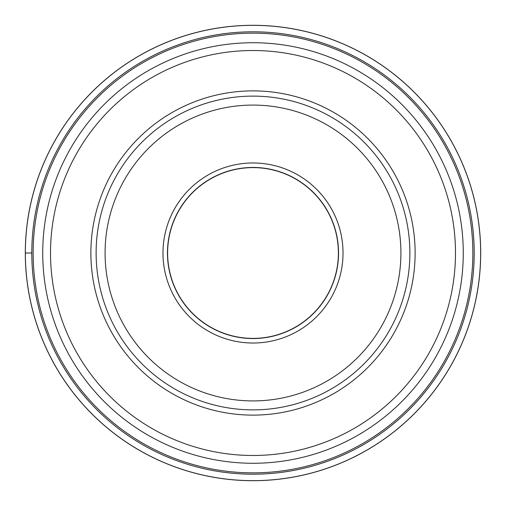 <?xml version="1.0" encoding="UTF-8"?>
<svg xmlns="http://www.w3.org/2000/svg" width="506" height="506" viewBox="0 0 506 506"><rect width="100%" height="100%" fill="white"/><g stroke="black" fill="none" stroke-linecap="round" stroke-linejoin="round"><path stroke-width="0.76" d="M25.351 253A227.649 227.649 0 0 0 253 480.649A227.649 227.649 0 0 0 480.649 253A227.649 227.649 0 0 0 253 25.351A227.649 227.649 0 0 0 25.351 253L25.3 253A227.7 227.7 0 0 0 253 480.7A227.7 227.7 0 0 0 480.7 253A227.7 227.7 0 0 0 253 25.3A227.7 227.7 0 0 0 25.3 253L31.802 253A221.198 221.198 0 0 0 253 474.198A221.198 221.198 0 0 0 474.198 253A221.198 221.198 0 0 0 253 31.802A221.198 221.198 0 0 0 31.802 253A221.198 221.198 0 0 0 253 474.198A221.198 221.198 0 0 0 474.198 253A221.198 221.198 0 0 0 253 31.802A221.198 221.198 0 0 0 31.802 253M409.879 253A156.879 156.879 0 0 0 253 96.121A156.879 156.879 0 0 0 96.121 253A156.879 156.879 0 0 0 253 409.879A156.879 156.879 0 0 0 409.879 253A156.879 156.879 0 0 0 253 96.121A156.879 156.879 0 0 0 96.121 253M162.976 253A90.024 90.024 0 0 1 253 162.976A90.024 90.024 0 0 1 343.024 253A90.024 90.024 0 0 1 253 343.024A90.024 90.024 0 0 1 162.976 253M338.546 253A85.546 85.546 0 0 1 253 338.546A85.546 85.546 0 0 1 167.454 253A85.546 85.546 0 0 1 253 167.454A85.546 85.546 0 0 1 338.546 253M167.612 253A85.387 85.387 0 0 1 253 167.612A85.387 85.387 0 0 1 338.387 253A85.387 85.387 0 0 1 253 338.387A85.387 85.387 0 0 1 167.612 253M33.149 253A219.851 219.851 0 0 1 253 33.149A219.851 219.851 0 0 1 472.851 253A219.851 219.851 0 0 1 253 472.851A219.851 219.851 0 0 1 33.149 253M463.268 253A210.268 210.268 0 0 0 253 42.732A210.268 210.268 0 0 0 42.732 253A210.268 210.268 0 0 0 253 463.268A210.268 210.268 0 0 0 463.268 253M50.518 253A202.482 202.482 0 0 1 253 50.518A202.482 202.482 0 0 1 455.482 253A202.482 202.482 0 0 1 253 455.482A202.482 202.482 0 0 1 50.518 253M415.122 253A162.122 162.122 0 0 0 253 90.878A162.122 162.122 0 0 0 90.878 253A162.122 162.122 0 0 0 253 415.122A162.122 162.122 0 0 0 415.122 253M400.916 253A147.916 147.916 0 0 0 253 105.084A147.916 147.916 0 0 0 105.084 253A147.916 147.916 0 0 0 253 400.916A147.916 147.916 0 0 0 400.916 253"/></g></svg>
